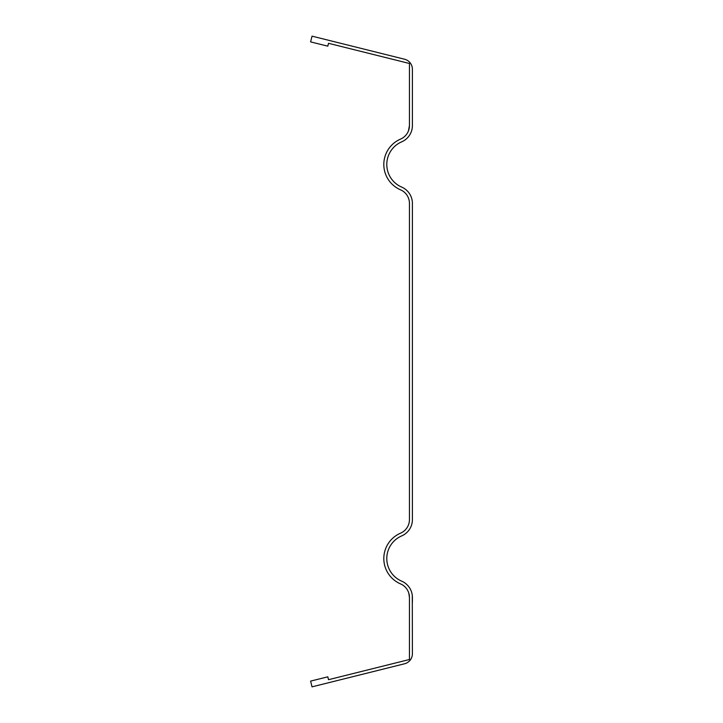<?xml version="1.0" encoding="UTF-8"?>
<svg xmlns="http://www.w3.org/2000/svg" width="723" height="723" viewBox="0 0 723 723"><rect width="100%" height="100%" fill="white"/><g stroke="black" fill="none" stroke-linecap="round" stroke-linejoin="round"><path stroke-width="1.08" d="M412.399 602.286L412.399 597.442A17.732 17.732 0 0 0 401.681 581.156A24.627 24.627 0 0 1 401.681 535.915A17.732 17.732 0 0 0 412.399 519.62L412.399 203.38A17.732 17.732 0 0 0 401.681 187.085A24.627 24.627 0 0 1 401.681 141.844A17.732 17.732 0 0 0 412.399 125.558L412.399 69.254A10.348 10.348 0 0 0 404.555 59.223L312.029 36.15L310.601 41.889L327.808 46.173L328.522 43.308L409.444 63.488L409.444 125.558L408.45 130.881M411.577 130.881L412.029 129.173M412.237 127.944L412.399 125.558M409.001 129.164L409.444 125.558A14.776 14.776 0 0 1 400.506 139.123A27.582 27.582 0 0 0 400.506 189.806A14.776 14.776 0 0 1 409.444 203.38L409.444 519.62A14.776 14.776 0 0 1 400.506 533.194A27.582 27.582 0 0 0 400.506 583.877A14.776 14.776 0 0 1 409.444 597.442L408.82 593.212L409.444 597.442L408.82 593.212L409.444 597.442L409.444 659.512L328.522 679.692L327.808 676.827L310.601 681.111L312.029 686.85L404.555 663.777A10.348 10.348 0 0 0 412.399 653.746L412.282 595.372M412.092 594.143L411.676 592.435"/></g></svg>
